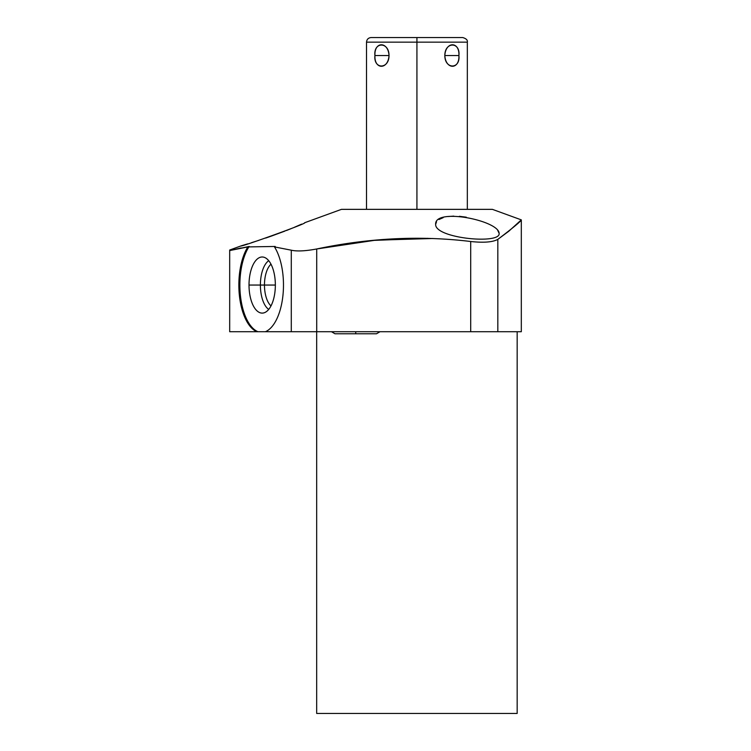 <?xml version="1.0" encoding="UTF-8"?>
<svg xmlns="http://www.w3.org/2000/svg" width="751" height="751" viewBox="0 0 751 751"><rect width="100%" height="100%" fill="white"/><g stroke="black" fill="none" stroke-linecap="round" stroke-linejoin="round"><path stroke-width="1.13" d="M492.393 209.351L341.452 209.351L304.634 222.747L341.452 209.351L492.393 209.351L521.316 219.874C521.138 221.123 513.308 227.619 497.829 239.362C492.75 242.188 483.71 242.902 470.699 241.503C420.504 235.42 369.173 237.917 316.715 248.975L372.994 240.423L427.788 238.339M520.096 221.123L521.316 219.874L521.316 331.717L229.684 331.717L229.684 250.027L241.146 245.859L229.684 250.027L229.684 250.571L247.849 246.91L229.684 250.571L229.684 331.717L257.95 331.717A47.529 22.314 90 0 1 240.386 295.246A47.529 22.314 90 0 1 249.154 246.459L247.849 246.91A47.529 22.314 -90 0 0 239.409 295.622A47.529 22.314 -90 0 0 256.926 331.717L229.684 331.717L229.684 250.027L241.146 245.859C238.358 247.971 308.464 222.972 304.634 222.747C308.464 222.972 238.358 247.971 241.146 245.859C238.358 247.971 308.464 222.972 304.634 222.747L341.452 209.351L366.516 209.351L366.516 42.159L467.329 42.159L416.927 42.159L416.927 209.351L416.927 42.159L366.516 42.159C366.788 39.362 368.319 37.822 371.125 37.55L416.927 37.55L416.927 42.159L416.927 37.55L462.729 37.55C466.249 38.601 467.779 40.141 467.329 42.159L467.329 209.351L492.384 209.351L341.452 209.351M517.167 713.45L316.678 713.45L316.678 331.717L316.678 713.45L517.167 713.45L517.167 331.717L517.167 713.45L517.167 331.717L497.829 331.717L497.829 239.362L497.829 331.717L470.699 331.717L470.699 241.503C483.71 242.902 492.75 242.188 497.829 239.362L508.765 231.252L521.316 219.874M435.646 224.371C434.904 238.414 500.767 244.563 499.133 233.401C498.917 220.512 434.369 207.483 435.646 224.371C434.904 238.414 500.767 244.563 499.133 233.401C498.917 220.512 434.369 207.483 435.646 224.371C434.369 207.483 498.917 220.512 499.133 233.401C500.767 244.563 434.904 238.414 435.646 224.371L436.509 221.78M275.213 246.459L247.849 246.91A47.529 22.314 -90 0 0 239.409 295.622A47.529 22.314 -90 0 0 256.926 331.717L257.95 331.717A47.529 22.314 90 0 1 240.386 295.246A47.529 22.314 90 0 1 249.154 246.459A47.529 22.314 -90 0 0 240.386 295.246A47.529 22.314 -90 0 0 257.95 331.717L265.403 331.717A47.529 22.314 -90 0 0 282.92 295.622A47.529 22.314 -90 0 0 274.481 246.91L275.213 246.459M274.481 246.91L291.285 250.196C296.87 251.491 305.347 251.087 316.715 248.975L316.715 331.717L470.699 331.717L470.699 241.503C420.504 235.42 369.173 237.917 316.715 248.975L316.715 331.717L291.285 331.717L291.285 250.196C296.87 251.491 305.347 251.087 316.715 248.975C369.173 237.917 420.504 235.42 470.699 241.503L470.699 331.717L316.715 331.717L316.715 248.975C305.347 251.087 296.87 251.491 291.285 250.196L274.481 246.91L291.285 250.196L291.285 331.717L265.403 331.717A47.529 22.314 -90 0 0 282.92 295.622A47.529 22.314 -90 0 0 274.481 246.91A47.529 22.314 90 0 1 282.92 295.622A47.529 22.314 90 0 1 265.403 331.717L257.95 331.717M249.013 285.051A28.059 13.171 -90 0 0 262.183 313.111A28.059 13.171 -90 0 0 275.354 285.051A28.059 13.171 -90 0 0 262.183 256.992A28.059 13.171 -90 0 0 249.013 285.051A28.059 13.171 -90 0 0 263.667 312.923A28.059 13.171 -90 0 0 275.354 285.051A28.059 13.171 -90 0 0 263.667 257.171A28.059 13.171 -90 0 0 249.013 285.051L260.39 285.051L249.013 285.051A28.059 13.171 -90 0 0 268.764 309.346A28.059 13.171 -90 0 0 268.764 260.747A28.059 13.171 -90 0 0 249.013 285.051L260.39 285.051A25.6 12.016 90 0 1 268.717 260.691A25.6 12.016 -90 0 0 260.39 285.051L264.465 285.051A22.586 10.598 90 0 1 270.998 264.202A22.586 10.598 -90 0 0 264.465 285.051L260.39 285.051A25.6 12.016 -90 0 0 268.717 309.412A25.6 12.016 90 0 1 260.39 285.051A25.6 12.016 -90 0 0 268.717 309.412M241.146 247.933L229.684 250.571L249.154 246.459M270.998 305.901A22.586 10.598 90 0 1 264.465 285.051A22.586 10.598 -90 0 0 270.998 305.901A22.586 10.598 90 0 1 264.465 285.051L260.39 285.051A25.6 12.016 -90 0 1 268.717 260.691M355.739 331.717L355.739 333.791L355.739 331.717C355.739 334.43 355.739 334.43 355.739 331.717M444.827 55.527C445.634 69.843 459.668 69.843 458.908 55.527C459.668 41.211 445.634 41.211 444.827 55.527C444.78 69.468 460.447 69.468 458.908 55.527L444.827 55.527L458.908 55.527C460.447 41.587 444.78 41.587 444.827 55.527C445.634 41.211 459.668 41.211 458.908 55.527C459.668 69.843 445.634 69.843 444.827 55.527L458.908 55.527M374.937 55.527C374.176 69.843 388.211 69.843 389.018 55.527C388.211 41.211 374.176 41.211 374.937 55.527C373.397 69.468 389.065 69.468 389.018 55.527L374.937 55.527L389.018 55.527C389.065 41.587 373.397 41.587 374.937 55.527C374.176 41.211 388.211 41.211 389.018 55.527C388.211 69.843 374.176 69.843 374.937 55.527L389.018 55.527M499.133 233.317L497.66 230.285M466.296 217.189L459.415 216.307M453.773 216.119L448.216 216.532M443.193 217.64L438.988 219.517M241.146 245.859L247.623 243.897M251.482 242.695L258.823 240.348M265.657 238.076L270.538 236.387M271.083 236.199L284.882 231.111M286.394 230.529L291.078 228.651M294.458 227.253L301.602 224.136M265.403 331.717L291.285 331.717L291.285 250.196M316.678 713.45L316.678 331.717M470.699 241.503C483.71 242.902 492.75 242.188 497.829 239.362L497.829 331.717L470.699 331.717M316.715 248.975L375.491 240.189L432.783 238.499M275.354 285.051L264.465 285.051A22.586 10.598 90 0 1 270.998 264.202M416.927 37.55L416.927 209.351M517.167 331.717L497.829 331.717M256.926 331.717A47.529 22.314 90 0 1 239.409 295.622A47.529 22.314 90 0 1 247.849 246.91M316.715 331.717L291.285 331.717M331.473 331.717L335.002 333.791L376.476 333.791L380.006 331.717"/></g></svg>
